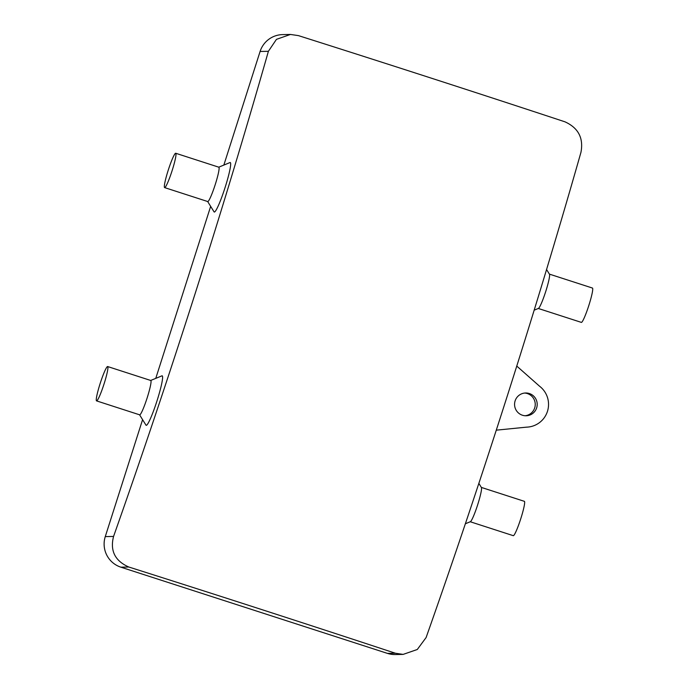 <?xml version="1.0" encoding="UTF-8"?>
<svg xmlns="http://www.w3.org/2000/svg" width="689" height="689" viewBox="0 0 689 689"><rect width="100%" height="100%" fill="white"/><g stroke="black" fill="none" stroke-linecap="round" stroke-linejoin="round"><path stroke-width="1.03" d="M207.647 201.515L214.055 211.85A26.01 2.765 -72.1 0 0 214.357 212.04A26.01 2.765 -72.1 0 0 225.389 186.564A26.01 2.765 -72.1 0 0 229.997 162.552L218.749 167.177M113.564 536.438A906.655 96.348 -72.1 0 0 268.391 51.305L276.444 39.359L290.448 34.45L298.406 35.613A878.303 32.004 17.7 0 1 432.968 78.692A878.303 32.004 17.7 0 1 564.971 121.824C578.364 127.93 583.686 138.119 580.939 152.39A906.655 96.348 107.9 0 1 426.112 637.532L417.293 649.494L403.134 654.395L395.374 653.232A878.303 32.004 -162.3 0 0 128.817 567.021C114.994 560.932 109.904 550.744 113.564 536.438L105.271 536.602L142.589 419.661M155.766 378.373L210.662 206.373M223.839 165.093L260.097 51.46A24.304 24.149 -91.1 0 1 282.619 34.605L290.448 34.45M139.574 414.804L145.982 425.139A26.01 2.765 -72.1 0 0 146.292 425.328A26.01 2.765 -72.1 0 0 157.325 399.853A26.01 2.765 -72.1 0 0 161.932 375.841L150.684 380.466M524.708 393.049A11.394 11.317 -91.1 0 1 525.147 415.743M403.134 654.395L395.297 654.55A24.304 24.149 -91.1 0 1 387.442 653.387L120.876 567.176A24.304 24.149 -91.1 0 1 105.271 536.602M536.662 407.862A11.394 11.317 88.9 0 0 525.664 392.988A11.394 11.317 88.9 0 0 514.571 404.598A11.394 11.317 88.9 0 0 536.662 407.862M496.278 430.169L526.508 427.154A22.78 22.642 88.9 0 0 539.573 386.228L516.759 366.074M546.558 269.52L549.477 274.231A18.043 1.921 107.9 0 1 545.61 291.86A18.043 1.921 107.9 0 1 538.419 308.431L534.173 310.179M478.846 483.377L481.413 487.511A18.043 1.921 107.9 0 1 477.546 505.149A18.043 1.921 107.9 0 1 470.354 521.711L465.359 523.769M524.312 501.325A18.043 1.921 107.9 0 1 524.381 501.334A18.043 1.921 107.9 0 1 520.651 519.093A18.043 1.921 107.9 0 1 513.271 535.672L470.251 521.754M592.376 288.036A18.043 1.921 107.9 0 1 592.445 288.045A18.043 1.921 107.9 0 1 588.725 305.804A18.043 1.921 107.9 0 1 581.344 322.383L538.316 308.474M96.555 400.886L139.66 414.83A18.043 1.921 -72.1 0 0 139.729 414.838A18.043 1.921 -72.1 0 0 147.136 397.941A18.043 1.921 -72.1 0 0 150.77 380.492L107.656 366.548A18.043 1.921 -72.1 0 0 100.275 383.127A18.043 1.921 -72.1 0 0 96.555 400.886A18.043 1.921 -72.1 0 0 96.624 400.895A18.043 1.921 -72.1 0 0 104.03 383.997A18.043 1.921 -72.1 0 0 107.656 366.548M164.619 187.606L207.725 201.541A18.043 1.921 -72.1 0 0 207.802 201.558A18.043 1.921 -72.1 0 0 215.209 184.652A18.043 1.921 -72.1 0 0 218.835 167.203L175.729 153.259A18.043 1.921 -72.1 0 0 168.349 169.838A18.043 1.921 -72.1 0 0 164.619 187.606A18.043 1.921 -72.1 0 0 164.688 187.615A18.043 1.921 -72.1 0 0 172.095 170.708A18.043 1.921 -72.1 0 0 175.729 153.259M268.391 51.305L260.097 51.46M395.374 653.232L387.442 653.387M128.817 567.021L120.876 567.176M524.381 501.334L481.353 487.416M592.445 288.045L549.426 274.127"/></g></svg>
